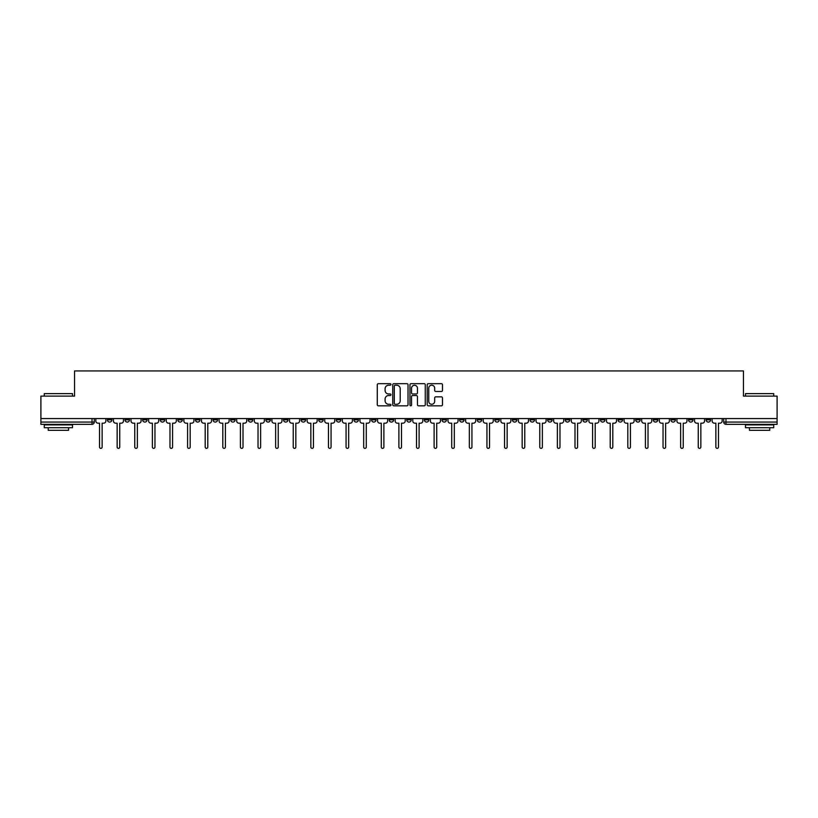 <?xml version="1.0" encoding="UTF-8"?>
<svg xmlns="http://www.w3.org/2000/svg" width="818" height="818" viewBox="0 0 818 818"><rect width="100%" height="100%" fill="white"/><g stroke="black" fill="none" stroke-linecap="round" stroke-linejoin="round"><path stroke-width="1.23" d="M390.943 384.45A0.777 0.777 0 0 0 390.166 383.673L378.397 383.673A1.104 1.104 0 0 0 377.282 384.777L377.282 404.726A1.104 1.104 0 0 0 378.397 405.83L390.166 405.83A0.777 0.777 0 0 0 390.943 405.053A0.777 0.777 0 0 0 390.166 404.276L388.642 404.276A3.548 3.548 0 0 1 385.094 400.728L385.094 399.072A3.548 3.548 0 0 1 388.642 395.523L390.166 395.523A0.777 0.777 0 0 0 390.943 394.746A0.777 0.777 0 0 0 390.166 393.969L388.642 393.969A3.548 3.548 0 0 1 385.094 390.431L385.094 388.765A3.548 3.548 0 0 1 388.642 385.217L390.166 385.217A0.777 0.777 0 0 0 390.943 384.45M688.49 418.571L688.49 419.808L693.01 419.808A2.26 2.26 0 0 1 690.75 422.068A2.26 2.26 0 0 1 688.49 419.808L688.49 418.571M582.835 418.571L582.835 419.808L587.355 419.808A2.26 2.26 0 0 1 585.095 422.068A2.26 2.26 0 0 1 582.835 419.808L582.835 418.571M565.228 418.571L565.228 419.808L569.737 419.808A2.26 2.26 0 0 1 567.487 422.068A2.26 2.26 0 0 1 565.228 419.808L565.228 418.571M459.573 418.571L459.573 419.808L464.082 419.808A2.26 2.26 0 0 1 461.833 422.068A2.26 2.26 0 0 1 459.573 419.808L459.573 418.571M441.965 418.571L441.965 419.808L446.475 419.808A2.26 2.26 0 0 1 444.215 422.068A2.26 2.26 0 0 1 441.965 419.808L441.965 418.571M424.348 418.571L424.348 419.808L428.867 419.808A2.26 2.26 0 0 1 426.607 422.068A2.26 2.26 0 0 1 424.348 419.808L424.348 418.571M389.133 418.571L389.133 419.808L393.652 419.808A2.26 2.26 0 0 1 391.393 422.068A2.26 2.26 0 0 1 389.133 419.808L389.133 418.571M353.918 419.808L353.918 418.571L353.918 419.808A2.26 2.26 0 0 0 356.167 422.068A2.26 2.26 0 0 1 353.918 419.808L358.427 419.808A2.26 2.26 0 0 1 356.167 422.068A2.26 2.26 0 0 0 358.427 419.808L358.427 418.571L358.427 419.808M336.31 419.808L336.31 418.571L336.31 419.808A2.26 2.26 0 0 0 338.56 422.068A2.26 2.26 0 0 1 336.31 419.808L340.82 419.808A2.26 2.26 0 0 1 338.56 422.068M318.693 419.808L318.693 418.571L318.693 419.808A2.26 2.26 0 0 0 320.953 422.068A2.26 2.26 0 0 1 318.693 419.808L323.212 419.808A2.26 2.26 0 0 1 320.953 422.068A2.26 2.26 0 0 0 323.212 419.808L323.212 418.571L323.212 419.808M301.085 418.571L301.085 419.808L305.605 419.808A2.26 2.26 0 0 1 303.345 422.068A2.26 2.26 0 0 1 301.085 419.808L301.085 418.571M283.478 418.571L283.478 419.808L287.997 419.808A2.26 2.26 0 0 1 285.738 422.068A2.26 2.26 0 0 1 283.478 419.808L283.478 418.571M265.87 418.571L265.87 419.808L270.38 419.808A2.26 2.26 0 0 1 268.13 422.068A2.26 2.26 0 0 1 265.87 419.808L265.87 418.571M248.263 419.808L248.263 418.571L248.263 419.808A2.26 2.26 0 0 0 250.512 422.068A2.26 2.26 0 0 1 248.263 419.808L252.772 419.808A2.26 2.26 0 0 1 250.512 422.068M213.038 419.808L213.038 418.571L213.038 419.808A2.26 2.26 0 0 0 215.298 422.068A2.26 2.26 0 0 1 213.038 419.808L217.557 419.808A2.26 2.26 0 0 1 215.298 422.068A2.26 2.26 0 0 0 217.557 419.808L217.557 418.571L217.557 419.808M195.43 419.808L195.43 418.571L195.43 419.808A2.26 2.26 0 0 0 197.69 422.068A2.26 2.26 0 0 1 195.43 419.808L199.95 419.808A2.26 2.26 0 0 1 197.69 422.068A2.26 2.26 0 0 0 199.95 419.808L199.95 418.571L199.95 419.808M177.823 419.808L177.823 418.571L177.823 419.808A2.26 2.26 0 0 0 180.083 422.068A2.26 2.26 0 0 1 177.823 419.808L182.342 419.808A2.26 2.26 0 0 1 180.083 422.068A2.26 2.26 0 0 0 182.342 419.808L182.342 418.571L182.342 419.808M160.216 419.808L160.216 418.571L160.216 419.808A2.26 2.26 0 0 0 162.475 422.068A2.26 2.26 0 0 1 160.216 419.808L164.725 419.808A2.26 2.26 0 0 1 162.475 422.068M142.608 419.808L142.608 418.571L142.608 419.808A2.26 2.26 0 0 0 144.858 422.068A2.26 2.26 0 0 1 142.608 419.808L147.117 419.808A2.26 2.26 0 0 1 144.858 422.068A2.26 2.26 0 0 0 147.117 419.808L147.117 418.571L147.117 419.808M124.99 419.808L124.99 418.571L124.99 419.808A2.26 2.26 0 0 0 127.25 422.068A2.26 2.26 0 0 1 124.99 419.808L129.51 419.808A2.26 2.26 0 0 1 127.25 422.068A2.26 2.26 0 0 0 129.51 419.808L129.51 418.571L129.51 419.808M441.383 391.485A1.104 1.104 0 0 0 442.487 390.37L442.487 384.777A1.104 1.104 0 0 0 441.383 383.673L428.305 383.673A1.104 1.104 0 0 0 427.2 384.777L427.2 404.726A1.104 1.104 0 0 0 428.305 405.83L441.383 405.83A1.104 1.104 0 0 0 442.487 404.726L442.487 397.967A1.104 1.104 0 0 0 441.383 396.853L435.789 396.853A1.104 1.104 0 0 0 434.675 397.967L434.675 401.311A2.965 2.965 0 0 1 431.71 404.276A2.965 2.965 0 0 1 428.755 401.311L428.755 388.182A2.965 2.965 0 0 1 431.71 385.217A2.965 2.965 0 0 1 434.675 388.182L434.675 390.37A1.104 1.104 0 0 0 435.789 391.485L441.383 391.485M40.9 418.571L40.9 396.106L74.54 396.106L74.54 370.932L743.46 370.932L743.46 396.106L777.1 396.106L777.1 418.571L40.9 418.571L40.9 422.068L94.295 422.068L94.295 418.571M408.029 384.777A1.104 1.104 0 0 0 406.924 383.673L393.847 383.673A1.104 1.104 0 0 0 392.742 384.777L392.742 404.726A1.104 1.104 0 0 0 393.847 405.83L406.924 405.83A1.104 1.104 0 0 0 408.029 404.726L408.029 384.777M411.076 383.673L424.153 383.673A1.104 1.104 0 0 1 425.258 384.777L425.258 404.726A1.104 1.104 0 0 1 424.153 405.83L418.56 405.83A1.104 1.104 0 0 1 417.446 404.726L417.446 396.628A1.104 1.104 0 0 0 416.342 395.523L412.63 395.523A1.104 1.104 0 0 0 411.526 396.628L411.526 405.053A0.777 0.777 0 0 1 410.748 405.83A0.777 0.777 0 0 1 409.971 405.053L409.971 384.777A1.104 1.104 0 0 1 411.076 383.673M723.705 418.571L723.705 422.068L777.1 422.068L777.1 424.327L725.965 424.327A2.26 2.26 0 0 1 723.705 422.068A2.26 2.26 0 0 0 725.965 424.327L725.965 418.571M777.1 418.571L777.1 422.068M94.295 422.068A2.26 2.26 0 0 1 92.035 424.327L40.9 424.327L40.9 422.068M710.617 418.571L710.617 419.808A2.26 2.26 0 0 1 708.357 422.068A2.26 2.26 0 0 1 706.098 419.808L710.617 419.808M706.098 418.571L706.098 419.808M693.01 418.571L693.01 419.808A2.26 2.26 0 0 1 690.75 422.068M675.392 418.571L675.392 419.808A2.26 2.26 0 0 1 673.142 422.068A2.26 2.26 0 0 1 670.883 419.808L675.392 419.808M670.883 418.571L670.883 419.808M657.784 418.571L657.784 419.808A2.26 2.26 0 0 1 655.525 422.068A2.26 2.26 0 0 1 653.275 419.808L657.784 419.808M653.275 418.571L653.275 419.808M640.177 418.571L640.177 419.808A2.26 2.26 0 0 1 637.917 422.068A2.26 2.26 0 0 1 635.658 419.808A2.26 2.26 0 0 0 637.917 422.068M635.658 418.571L635.658 419.808L640.177 419.808M622.57 418.571L622.57 419.808A2.26 2.26 0 0 1 620.31 422.068A2.26 2.26 0 0 1 618.05 419.808L622.57 419.808M618.05 418.571L618.05 419.808M604.962 418.571L604.962 419.808A2.26 2.26 0 0 1 602.702 422.068A2.26 2.26 0 0 1 600.443 419.808L604.962 419.808M600.443 418.571L600.443 419.808M587.355 418.571L587.355 419.808M569.737 418.571L569.737 419.808L569.737 418.571M552.13 418.571L552.13 419.808A2.26 2.26 0 0 1 549.87 422.068A2.26 2.26 0 0 1 547.62 419.808L552.13 419.808M547.62 418.571L547.62 419.808M534.522 418.571L534.522 419.808A2.26 2.26 0 0 1 532.262 422.068A2.26 2.26 0 0 1 530.003 419.808L534.522 419.808M530.003 418.571L530.003 419.808M516.915 418.571L516.915 419.808A2.26 2.26 0 0 1 514.655 422.068A2.26 2.26 0 0 1 512.395 419.808L516.915 419.808M512.395 418.571L512.395 419.808M499.307 418.571L499.307 419.808A2.26 2.26 0 0 1 497.047 422.068A2.26 2.26 0 0 1 494.788 419.808L499.307 419.808M494.788 418.571L494.788 419.808M481.69 418.571L481.69 419.808A2.26 2.26 0 0 1 479.44 422.068A2.26 2.26 0 0 1 477.18 419.808L481.69 419.808M477.18 418.571L477.18 419.808M464.082 418.571L464.082 419.808A2.26 2.26 0 0 1 461.833 422.068M446.475 418.571L446.475 419.808M428.867 419.808L428.867 418.571L428.867 419.808A2.26 2.26 0 0 1 426.607 422.068M411.26 418.571L411.26 419.808A2.26 2.26 0 0 1 409 422.068A2.26 2.26 0 0 1 406.74 419.808A2.26 2.26 0 0 0 409 422.068A2.26 2.26 0 0 0 411.26 419.808L406.74 419.808L406.74 418.571M393.652 419.808L393.652 418.571L393.652 419.808A2.26 2.26 0 0 1 391.393 422.068M376.035 418.571L376.035 419.808A2.26 2.26 0 0 1 373.785 422.068A2.26 2.26 0 0 1 371.525 419.808A2.26 2.26 0 0 0 373.785 422.068M371.525 418.571L371.525 419.808L376.035 419.808M340.82 418.571L340.82 419.808L340.82 418.571M305.605 419.808L305.605 418.571L305.605 419.808A2.26 2.26 0 0 1 303.345 422.068M287.997 419.808L287.997 418.571L287.997 419.808A2.26 2.26 0 0 1 285.738 422.068M270.38 419.808L270.38 418.571L270.38 419.808A2.26 2.26 0 0 1 268.13 422.068M252.772 418.571L252.772 419.808L252.772 418.571M235.165 419.808L235.165 418.571L235.165 419.808A2.26 2.26 0 0 1 232.905 422.068A2.26 2.26 0 0 1 230.645 419.808L235.165 419.808A2.26 2.26 0 0 1 232.905 422.068M230.645 418.571L230.645 419.808M164.725 418.571L164.725 419.808L164.725 418.571M111.902 418.571L111.902 419.808A2.26 2.26 0 0 1 109.643 422.068A2.26 2.26 0 0 1 107.383 419.808A2.26 2.26 0 0 0 109.643 422.068A2.26 2.26 0 0 0 111.902 419.808L111.902 418.571M107.383 418.571L107.383 419.808L111.902 419.808M395.063 385.217A0.777 0.777 0 0 0 394.296 385.994L394.296 403.499A0.777 0.777 0 0 0 395.063 404.276L396.669 404.276A3.548 3.548 0 0 0 400.217 400.728L400.217 388.765A3.548 3.548 0 0 0 396.669 385.217L395.063 385.217M417.446 388.243A2.965 2.965 0 0 0 414.481 385.278A2.965 2.965 0 0 0 411.526 388.243L411.526 392.865A1.104 1.104 0 0 0 412.63 393.969L416.342 393.969A1.104 1.104 0 0 0 417.446 392.865L417.446 388.243M95.818 418.571L95.818 420.933A2.26 2.26 0 0 0 98.078 423.192L99.54 423.192L99.54 447.068A1.299 1.299 0 0 0 100.839 448.366A1.299 1.299 0 0 0 102.138 447.068L102.138 423.192L103.6 423.192A2.26 2.26 0 0 0 105.859 420.933L105.859 418.571M113.426 418.571L113.426 420.933A2.26 2.26 0 0 0 115.686 423.192L117.148 423.192L117.148 447.068A1.299 1.299 0 0 0 118.446 448.366A1.299 1.299 0 0 0 119.745 447.068L119.745 423.192L121.217 423.192A2.26 2.26 0 0 0 123.467 420.933L123.467 418.571M131.033 418.571L131.033 420.933A2.26 2.26 0 0 0 133.293 423.192L134.755 423.192L134.755 447.068A1.299 1.299 0 0 0 136.054 448.366A1.299 1.299 0 0 0 137.352 447.068L137.352 423.192L138.825 423.192A2.26 2.26 0 0 0 141.085 420.933L141.085 418.571M44.284 393.622L72.505 393.622L44.284 393.622L44.284 396.106M72.505 427.712L44.284 427.712L44.284 424.89L72.505 424.89L72.505 427.712M68.559 427.712L68.559 430.309L48.242 430.309L48.242 427.712M745.495 393.622L773.716 393.622L745.495 393.622L745.495 396.106M773.716 427.712L745.495 427.712L745.495 424.89L773.716 424.89L773.716 427.712M769.758 427.712L769.758 430.309L749.441 430.309L749.441 427.712M148.641 418.571L148.641 420.933A2.26 2.26 0 0 0 150.901 423.192L152.373 423.192L152.373 447.068A1.299 1.299 0 0 0 153.672 448.366A1.299 1.299 0 0 0 154.96 447.068L154.96 423.192L156.432 423.192A2.26 2.26 0 0 0 158.692 420.933L158.692 418.571M166.248 418.571L166.248 420.933A2.26 2.26 0 0 0 168.508 423.192L169.98 423.192L169.98 447.068A1.299 1.299 0 0 0 171.279 448.366A1.299 1.299 0 0 0 172.578 447.068L172.578 423.192L174.04 423.192A2.26 2.26 0 0 0 176.299 420.933L176.299 418.571M183.866 418.571L183.866 420.933A2.26 2.26 0 0 0 186.115 423.192L187.588 423.192L187.588 447.068A1.299 1.299 0 0 0 188.886 448.366A1.299 1.299 0 0 0 190.185 447.068L190.185 423.192L191.647 423.192A2.26 2.26 0 0 0 193.907 420.933L193.907 418.571M201.473 418.571L201.473 420.933A2.26 2.26 0 0 0 203.733 423.192L205.195 423.192L205.195 447.068A1.299 1.299 0 0 0 206.494 448.366A1.299 1.299 0 0 0 207.792 447.068L207.792 423.192L209.265 423.192A2.26 2.26 0 0 0 211.514 420.933L211.514 418.571M219.081 418.571L219.081 420.933A2.26 2.26 0 0 0 221.341 423.192L222.803 423.192L222.803 447.068A1.299 1.299 0 0 0 224.101 448.366A1.299 1.299 0 0 0 225.4 447.068L225.4 423.192L226.872 423.192A2.26 2.26 0 0 0 229.122 420.933L229.122 418.571M236.688 418.571L236.688 420.933A2.26 2.26 0 0 0 238.948 423.192L240.41 423.192L240.41 447.068A1.299 1.299 0 0 0 241.709 448.366A1.299 1.299 0 0 0 243.007 447.068L243.007 423.192L244.48 423.192A2.26 2.26 0 0 0 246.739 420.933L246.739 418.571M254.296 418.571L254.296 420.933A2.26 2.26 0 0 0 256.555 423.192L258.028 423.192L258.028 447.068A1.299 1.299 0 0 0 259.326 448.366A1.299 1.299 0 0 0 260.625 447.068L260.625 423.192L262.087 423.192A2.26 2.26 0 0 0 264.347 420.933L264.347 418.571M271.903 418.571L271.903 420.933A2.26 2.26 0 0 0 274.163 423.192L275.635 423.192L275.635 447.068A1.299 1.299 0 0 0 276.934 448.366A1.299 1.299 0 0 0 278.232 447.068L278.232 423.192L279.695 423.192A2.26 2.26 0 0 0 281.954 420.933L281.954 418.571M289.521 418.571L289.521 420.933A2.26 2.26 0 0 0 291.77 423.192L293.243 423.192L293.243 447.068A1.299 1.299 0 0 0 294.541 448.366A1.299 1.299 0 0 0 295.84 447.068L295.84 423.192L297.302 423.192A2.26 2.26 0 0 0 299.562 420.933L299.562 418.571M307.128 418.571L307.128 420.933A2.26 2.26 0 0 0 309.388 423.192L310.85 423.192L310.85 447.068A1.299 1.299 0 0 0 312.149 448.366A1.299 1.299 0 0 0 313.447 447.068L313.447 423.192L314.92 423.192A2.26 2.26 0 0 0 317.169 420.933L317.169 418.571M324.736 418.571L324.736 420.933A2.26 2.26 0 0 0 326.995 423.192L328.458 423.192L328.458 447.068A1.299 1.299 0 0 0 329.756 448.366A1.299 1.299 0 0 0 331.055 447.068L331.055 423.192L332.527 423.192A2.26 2.26 0 0 0 334.777 420.933L334.777 418.571M342.343 418.571L342.343 420.933A2.26 2.26 0 0 0 344.603 423.192L346.065 423.192L346.065 447.068A1.299 1.299 0 0 0 347.364 448.366A1.299 1.299 0 0 0 348.662 447.068L348.662 423.192L350.135 423.192A2.26 2.26 0 0 0 352.394 420.933L352.394 418.571M359.951 418.571L359.951 420.933A2.26 2.26 0 0 0 362.21 423.192L363.683 423.192L363.683 447.068A1.299 1.299 0 0 0 364.981 448.366A1.299 1.299 0 0 0 366.28 447.068L366.28 423.192L367.742 423.192A2.26 2.26 0 0 0 370.002 420.933L370.002 418.571M377.558 418.571L377.558 420.933A2.26 2.26 0 0 0 379.818 423.192L381.29 423.192L381.29 447.068A1.299 1.299 0 0 0 382.589 448.366A1.299 1.299 0 0 0 383.887 447.068L383.887 423.192L385.35 423.192A2.26 2.26 0 0 0 387.609 420.933L387.609 418.571M395.176 418.571L395.176 420.933A2.26 2.26 0 0 0 397.425 423.192L398.898 423.192L398.898 447.068A1.299 1.299 0 0 0 400.196 448.366A1.299 1.299 0 0 0 401.495 447.068L401.495 423.192L402.957 423.192A2.26 2.26 0 0 0 405.217 420.933L405.217 418.571M412.783 418.571L412.783 420.933A2.26 2.26 0 0 0 415.043 423.192L416.505 423.192L416.505 447.068A1.299 1.299 0 0 0 417.804 448.366A1.299 1.299 0 0 0 419.102 447.068L419.102 423.192L420.575 423.192A2.26 2.26 0 0 0 422.824 420.933L422.824 418.571M430.391 418.571L430.391 420.933A2.26 2.26 0 0 0 432.65 423.192L434.113 423.192L434.113 447.068A1.299 1.299 0 0 0 435.411 448.366A1.299 1.299 0 0 0 436.71 447.068L436.71 423.192L438.182 423.192A2.26 2.26 0 0 0 440.442 420.933L440.442 418.571M447.998 418.571L447.998 420.933A2.26 2.26 0 0 0 450.258 423.192L451.72 423.192L451.72 447.068A1.299 1.299 0 0 0 453.019 448.366A1.299 1.299 0 0 0 454.317 447.068L454.317 423.192L455.79 423.192A2.26 2.26 0 0 0 458.049 420.933L458.049 418.571M465.606 418.571L465.606 420.933A2.26 2.26 0 0 0 467.865 423.192L469.338 423.192L469.338 447.068A1.299 1.299 0 0 0 470.636 448.366A1.299 1.299 0 0 0 471.935 447.068L471.935 423.192L473.397 423.192A2.26 2.26 0 0 0 475.657 420.933L475.657 418.571M483.223 418.571L483.223 420.933A2.26 2.26 0 0 0 485.473 423.192L486.945 423.192L486.945 447.068A1.299 1.299 0 0 0 488.244 448.366A1.299 1.299 0 0 0 489.542 447.068L489.542 423.192L491.004 423.192A2.26 2.26 0 0 0 493.264 420.933L493.264 418.571M500.831 418.571L500.831 420.933A2.26 2.26 0 0 0 503.08 423.192L504.553 423.192L504.553 447.068A1.299 1.299 0 0 0 505.851 448.366A1.299 1.299 0 0 0 507.15 447.068L507.15 423.192L508.612 423.192A2.26 2.26 0 0 0 510.872 420.933L510.872 418.571M518.438 418.571L518.438 420.933A2.26 2.26 0 0 0 520.698 423.192L522.16 423.192L522.16 447.068A1.299 1.299 0 0 0 523.459 448.366A1.299 1.299 0 0 0 524.757 447.068L524.757 423.192L526.23 423.192A2.26 2.26 0 0 0 528.479 420.933L528.479 418.571M536.046 418.571L536.046 420.933A2.26 2.26 0 0 0 538.305 423.192L539.768 423.192L539.768 447.068A1.299 1.299 0 0 0 541.066 448.366A1.299 1.299 0 0 0 542.365 447.068L542.365 423.192L543.837 423.192A2.26 2.26 0 0 0 546.097 420.933L546.097 418.571M553.653 418.571L553.653 420.933A2.26 2.26 0 0 0 555.913 423.192L557.375 423.192L557.375 447.068A1.299 1.299 0 0 0 558.674 448.366A1.299 1.299 0 0 0 559.972 447.068L559.972 423.192L561.445 423.192A2.26 2.26 0 0 0 563.704 420.933L563.704 418.571M571.261 418.571L571.261 420.933A2.26 2.26 0 0 0 573.52 423.192L574.993 423.192L574.993 447.068A1.299 1.299 0 0 0 576.291 448.366A1.299 1.299 0 0 0 577.59 447.068L577.59 423.192L579.052 423.192A2.26 2.26 0 0 0 581.312 420.933L581.312 418.571M588.878 418.571L588.878 420.933A2.26 2.26 0 0 0 591.128 423.192L592.6 423.192L592.6 447.068A1.299 1.299 0 0 0 593.899 448.366A1.299 1.299 0 0 0 595.197 447.068L595.197 423.192L596.659 423.192A2.26 2.26 0 0 0 598.919 420.933L598.919 418.571M606.486 418.571L606.486 420.933A2.26 2.26 0 0 0 608.735 423.192L610.208 423.192L610.208 447.068A1.299 1.299 0 0 0 611.506 448.366A1.299 1.299 0 0 0 612.805 447.068L612.805 423.192L614.267 423.192A2.26 2.26 0 0 0 616.527 420.933L616.527 418.571M624.093 418.571L624.093 420.933A2.26 2.26 0 0 0 626.353 423.192L627.815 423.192L627.815 447.068A1.299 1.299 0 0 0 629.114 448.366A1.299 1.299 0 0 0 630.412 447.068L630.412 423.192L631.885 423.192A2.26 2.26 0 0 0 634.134 420.933L634.134 418.571M641.701 418.571L641.701 420.933A2.26 2.26 0 0 0 643.96 423.192L645.422 423.192L645.422 447.068A1.299 1.299 0 0 0 646.721 448.366A1.299 1.299 0 0 0 648.02 447.068L648.02 423.192L649.492 423.192A2.26 2.26 0 0 0 651.752 420.933L651.752 418.571M659.308 418.571L659.308 420.933A2.26 2.26 0 0 0 661.568 423.192L663.04 423.192L663.04 447.068A1.299 1.299 0 0 0 664.328 448.366A1.299 1.299 0 0 0 665.627 447.068L665.627 423.192L667.099 423.192A2.26 2.26 0 0 0 669.359 420.933L669.359 418.571M676.915 418.571L676.915 420.933A2.26 2.26 0 0 0 679.175 423.192L680.648 423.192L680.648 447.068A1.299 1.299 0 0 0 681.946 448.366A1.299 1.299 0 0 0 683.245 447.068L683.245 423.192L684.707 423.192A2.26 2.26 0 0 0 686.967 420.933L686.967 418.571M694.533 418.571L694.533 420.933A2.26 2.26 0 0 0 696.783 423.192L698.255 423.192L698.255 447.068A1.299 1.299 0 0 0 699.554 448.366A1.299 1.299 0 0 0 700.852 447.068L700.852 423.192L702.314 423.192A2.26 2.26 0 0 0 704.574 420.933L704.574 418.571M712.141 418.571L712.141 420.933A2.26 2.26 0 0 0 714.4 423.192L715.862 423.192L715.862 447.068A1.299 1.299 0 0 0 717.161 448.366A1.299 1.299 0 0 0 718.46 447.068L718.46 423.192L719.922 423.192A2.26 2.26 0 0 0 722.182 420.933L722.182 418.571M92.035 418.571L92.035 424.327M72.505 396.106L72.505 393.622M66.074 424.89L66.074 424.327M50.716 424.89L50.716 424.327M773.716 396.106L773.716 393.622M767.284 424.89L767.284 424.327M751.926 424.89L751.926 424.327"/></g></svg>
